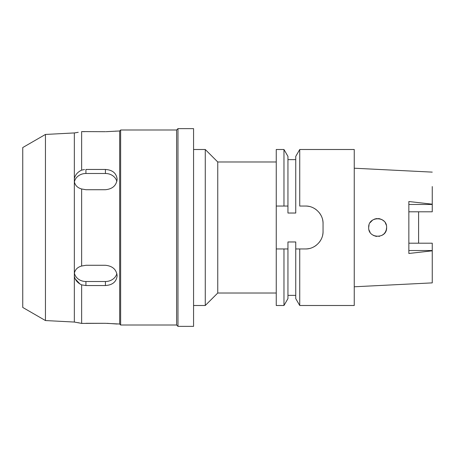 <?xml version="1.0" encoding="UTF-8"?>
<svg xmlns="http://www.w3.org/2000/svg" width="455" height="455" viewBox="0 0 455 455"><rect width="100%" height="100%" fill="white"/><g stroke="black" fill="none" stroke-linecap="round" stroke-linejoin="round"><path stroke-width="0.68" d="M354.252 286.781L432.25 282.879L432.25 250.819L408.852 253.475L408.852 201.525L432.25 204.181L432.25 186.55L432.25 211.802L408.852 211.802M408.852 243.197L432.25 243.197L432.25 250.819M418.6 243.197L418.6 211.802L418.6 243.197M432.25 204.181L432.25 186.55M432.25 172.121L354.252 168.219M386.619 227.5C387.148 215.898 368.146 215.943 368.681 227.5C368.101 239.017 387.182 239.12 386.619 227.5L386.301 229.866L385.379 232.05M385.186 232.363L384.162 233.671M374.004 235.696L373.197 235.286M370.074 232.306L369.079 230.145M368.681 227.5L369.022 225.037M370.074 222.694L372.634 220.061M371.018 221.46L372.628 220.066L374.897 218.963M374.789 218.997L378.787 218.605M379.624 218.747L381.978 219.64M383.775 220.948L384.088 221.255M385.192 222.643L385.379 222.95M386.301 225.128L385.362 222.916L386.301 225.134M383.77 220.942L382.063 219.691M379.493 218.719L378.748 218.599L379.498 218.724M369.591 231.436L369.022 229.963L369.591 231.436M374.909 236.043L376.894 236.435L374.897 236.037M378.805 236.395L379.629 236.247M381.995 235.349L383.781 234.046M385.391 232.033L386.306 229.86M374.806 218.992L376.899 218.559M382.081 219.702L383.781 220.954M383.775 234.058L381.978 235.354M379.618 236.253L378.799 236.395M22.75 147.551L22.75 307.449L45.449 320.553L45.449 134.447L22.75 147.551M85.932 323.312L105.429 323.312L81.638 323.408L74.341 322.055L45.449 320.553M74.228 132.94L45.449 134.447M78.243 132.291L74.341 132.945L74.341 276.162C75.103 280.018 77.538 282.925 81.638 284.881L81.57 284.853M79.926 283.965L75.212 278.909M105.429 169.459C112.533 169.937 116.429 173.196 117.128 179.236C116.44 173.207 112.544 169.948 105.429 169.459L85.932 169.459L105.429 169.459L105.429 173.492A11.699 10.135 180 0 1 116.855 181.443M84.511 169.533L81.638 170.119C77.521 172.098 75.086 175.004 74.341 178.838M84.465 131.677L83.032 131.643M116.065 131.097L115.371 131.171M106.055 131.683L119.665 130.977L119.665 324.023L105.429 323.312M107.13 323.329L117.128 324.023M116.855 273.557A11.699 10.135 0 0 1 105.429 281.508L85.932 281.508L85.932 285.541L81.638 284.881L81.638 323.408L83.032 323.357M105.452 285.541L105.429 285.541C112.533 285.063 116.429 281.804 117.128 275.764C116.446 269.496 112.544 266.004 105.429 265.276L85.932 265.276L81.638 266.027C77.521 267.159 75.086 269.616 74.341 273.392M74.341 276.162L74.341 322.055L74.927 322.14M77.828 322.629L79.301 322.913M76.884 132.541L74.631 132.9M81.638 170.119L81.638 131.592L105.429 131.688M74.341 178.815L74.518 177.973M79.528 171.29L79.926 171.035M74.341 181.608C75.103 185.407 77.538 187.864 81.638 188.973L85.932 189.724L105.429 189.724C112.527 189.013 116.429 185.515 117.128 179.236M81.638 188.973L81.638 266.027M85.932 285.541L105.429 285.541L105.429 281.508M177.968 326.366L193.568 326.366L193.568 128.634L177.968 128.634L177.968 326.366L176.603 325.001L176.603 129.999L120.638 129.999L120.638 325.001L119.665 324.023M120.638 129.999L119.665 130.977M176.603 325.001L120.638 325.001M177.968 128.634L176.603 129.999M276.248 161.98L217.752 161.98L217.752 293.02L205.268 305.498L205.268 149.502L193.568 149.502M205.268 305.498L193.568 305.498M217.752 161.98L205.268 149.502M276.248 293.02L217.752 293.02M299.731 149.502L295.75 156.395L295.75 213.031L287.952 213.031L287.952 206.052L283.971 206.052L283.971 149.502L276.248 149.502L276.248 206.052L283.971 206.052L276.248 206.052L276.248 305.498L283.971 305.498L283.971 248.948L287.952 248.948L287.952 241.969L295.75 241.969L295.75 298.605L295.75 248.948L299.731 248.948L299.731 305.498L354.252 305.498L354.252 149.502L299.731 149.502L299.731 206.052L305.498 206.052A17.552 17.552 0 0 1 309.366 206.479M276.248 248.948L283.971 248.948M286.65 248.948L284.312 248.948M299.731 206.052L305.498 206.052C314.809 205.734 323.368 214.35 323.05 223.598L323.05 231.402A17.552 17.552 0 0 1 322.606 235.32M313.103 207.781A17.552 17.552 0 0 1 316.441 209.88M319.245 212.684A17.552 17.552 0 0 1 321.332 216.023M322.623 219.742A17.552 17.552 0 0 1 323.05 223.598M321.287 239.068A17.552 17.552 0 0 1 319.171 242.407M316.361 245.188A17.552 17.552 0 0 1 313.034 247.253M309.32 248.527A17.552 17.552 0 0 1 305.498 248.948C314.655 249.26 323.323 240.866 323.05 231.402M305.498 248.948L295.75 248.948M283.971 305.498L287.952 298.605L287.952 248.948M287.952 159.642L287.952 206.052L287.952 156.395L287.952 159.642L295.75 159.642M85.932 281.508A11.699 10.135 0 0 1 74.398 273.08M74.398 181.92A11.699 10.135 180 0 1 85.932 173.492L105.429 173.492M408.852 204.471L432.25 204.471M85.932 169.459L85.932 173.492M432.25 250.529L408.852 250.529M295.75 298.605L299.731 305.498M295.75 295.358L287.952 295.358M287.952 156.395L283.971 149.502"/></g></svg>
